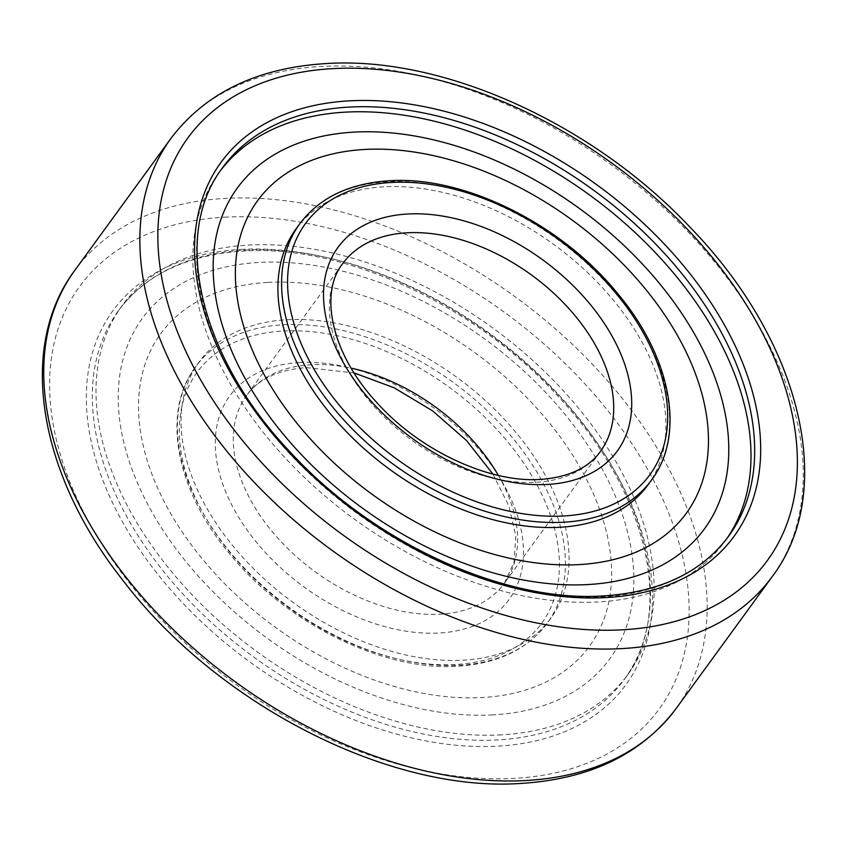 <?xml version="1.0" encoding="UTF-8"?>
<svg xmlns="http://www.w3.org/2000/svg" width="847" height="847" viewBox="0 0 847 847"><rect width="100%" height="100%" fill="white"/><g stroke="black" fill="none" stroke-linecap="round" stroke-linejoin="round"><path stroke-width="0.64" stroke-dasharray="4.24 3.18" d="M296.048 228.912A217.594 139.204 -143.9 0 1 384.051 186.795A217.594 139.204 -143.9 0 1 606.78 292.49A217.594 139.204 -143.9 0 1 647.786 485.162M726.726 538.777A312.998 200.231 -143.9 0 1 724.905 541.339A312.998 200.231 -143.9 0 1 598.321 601.931A312.998 200.231 -143.9 0 1 277.932 449.895A312.998 200.231 -143.9 0 1 218.939 172.735A312.998 200.231 -143.9 0 1 220.823 170.215M501.477 734.857A312.998 200.231 -143.9 0 1 181.089 582.821A312.998 200.231 -143.9 0 1 122.095 305.661A312.998 200.231 -143.9 0 1 248.679 245.069A312.998 200.231 -143.9 0 1 569.068 397.105A312.998 200.231 -143.9 0 1 628.061 674.265A312.998 200.231 -143.9 0 1 501.477 734.857M492.795 714.889A289.145 184.974 -143.9 0 1 146.15 501.318A289.145 184.974 -143.9 0 1 259.267 262.432A289.145 184.974 -143.9 0 1 605.912 476.003A289.145 184.974 -143.9 0 1 492.795 714.889M267.948 282.4A265.291 169.718 -143.9 0 1 585.997 478.343A265.291 169.718 -143.9 0 1 482.218 697.536A265.291 169.718 -143.9 0 1 164.159 501.583A265.291 169.718 -143.9 0 1 267.948 282.4M287.207 319.721A217.594 139.204 -143.9 0 1 509.936 425.416A217.594 139.204 -143.9 0 1 550.952 618.088A217.594 139.204 -143.9 0 1 462.949 660.205A217.594 139.204 -143.9 0 1 240.22 554.51A217.594 139.204 -143.9 0 1 199.214 361.838A217.594 139.204 -143.9 0 1 287.207 319.721M498.343 475.4A159.448 102 -143.9 0 1 504.314 583.35A159.448 102 -143.9 0 1 439.837 614.213A159.448 102 -143.9 0 1 276.62 536.765A159.448 102 -143.9 0 1 246.572 395.581A159.448 102 -143.9 0 1 311.061 364.718A159.448 102 -143.9 0 1 351.156 368.17M492.943 474.087L508.856 505.934L515.834 536.14L514.002 562.366L504.314 583.35L600.428 451.419A159.448 102 -143.9 0 1 535.939 482.282A159.448 102 -143.9 0 1 372.733 404.834A159.448 102 -143.9 0 1 342.686 263.65L246.572 395.581C255.095 383.416 272.395 370.065 306.381 367.609L354.057 372.913M299.732 223.862A217.594 139.204 -143.9 0 1 387.735 181.734A217.594 139.204 -143.9 0 1 610.465 287.429A217.594 139.204 -143.9 0 1 651.47 480.111M724.905 541.339L728.579 536.289A312.998 200.231 -143.9 0 1 601.995 596.87A312.998 200.231 -143.9 0 1 281.606 444.834A312.998 200.231 -143.9 0 1 222.623 167.685L218.939 172.735M170.872 138.485A372.013 237.986 -143.9 0 1 321.331 66.468A372.013 237.986 -143.9 0 1 702.121 247.176A372.013 237.986 -143.9 0 1 772.242 576.585M74.758 270.415A372.013 237.986 -143.9 0 1 225.217 198.399A372.013 237.986 -143.9 0 1 606.018 379.107A372.013 237.986 -143.9 0 1 676.128 708.516M224.561 217.192A358.62 229.421 -143.9 0 1 654.509 482.081A358.62 229.421 -143.9 0 1 514.203 778.372A358.62 229.421 -143.9 0 1 84.266 513.483A358.62 229.421 -143.9 0 1 224.561 217.192M241.183 249.41A317.445 203.079 -143.9 0 1 621.772 483.881A317.445 203.079 -143.9 0 1 497.581 746.154A317.445 203.079 -143.9 0 1 116.992 511.683A317.445 203.079 -143.9 0 1 241.183 249.41M245.005 250.13A312.998 200.231 -143.9 0 1 565.394 402.166A312.998 200.231 -143.9 0 1 624.377 679.315A312.998 200.231 -143.9 0 1 497.792 739.907A312.998 200.231 -143.9 0 1 177.404 587.871A312.998 200.231 -143.9 0 1 118.421 310.711A312.998 200.231 -143.9 0 1 245.005 250.13M283.533 324.772A217.594 139.204 -143.9 0 1 506.262 430.467A217.594 139.204 -143.9 0 1 547.268 623.138A217.594 139.204 -143.9 0 1 459.265 665.266A217.594 139.204 -143.9 0 1 236.535 559.571A217.594 139.204 -143.9 0 1 195.53 366.889A217.594 139.204 -143.9 0 1 283.533 324.772M283.311 331.018A213.137 136.356 -143.9 0 1 538.84 488.454A213.137 136.356 -143.9 0 1 455.453 664.546A213.137 136.356 -143.9 0 1 199.924 507.12A213.137 136.356 -143.9 0 1 283.311 331.018M299.584 362.558A172.83 110.565 -143.9 0 1 506.792 490.212A172.83 110.565 -143.9 0 1 439.18 633.005A172.83 110.565 -143.9 0 1 231.972 505.352A172.83 110.565 -143.9 0 1 299.584 362.558M628.061 674.265L624.377 679.315C674.784 614.064 649.162 494.606 560.767 399.276C477.814 306.127 344.263 244.031 243.449 251.093C186.859 254.862 145.186 274.735 118.421 310.711L122.095 305.661M550.952 618.088L547.268 623.138C527.66 649.268 497.814 663.635 457.719 666.229C382.908 671.555 284.274 622.429 228.161 552.011C175.107 488.105 161.618 411.6 195.53 366.889L199.214 361.838"/><path stroke-width="1.27" d="M651.47 480.111L647.786 485.162A217.594 139.204 -143.9 0 1 559.793 527.279A217.594 139.204 -143.9 0 1 337.064 421.584A217.594 139.204 -143.9 0 1 296.048 228.912L299.732 223.862A217.594 139.204 -143.9 0 0 340.738 416.533A217.594 139.204 -143.9 0 0 563.467 522.228A217.594 139.204 -143.9 0 0 651.47 480.111C685.848 434.85 671.48 356.979 616.87 292.607C560.481 223.396 463.214 175.541 389.281 180.771C349.186 183.365 319.34 197.732 299.732 223.862M364.782 149.464A265.291 169.718 -143.9 0 1 682.841 345.417A265.291 169.718 -143.9 0 1 579.052 564.6A265.291 169.718 -143.9 0 1 261.003 368.657A265.291 169.718 -143.9 0 1 364.782 149.464M354.205 132.111A289.145 184.974 -143.9 0 1 700.85 345.682A289.145 184.974 -143.9 0 1 587.733 584.568A289.145 184.974 -143.9 0 1 241.088 370.997A289.145 184.974 -143.9 0 1 354.205 132.111M220.823 170.215A312.998 200.231 -143.9 0 1 345.523 112.143A312.998 200.231 -143.9 0 1 664.334 262.401A312.998 200.231 -143.9 0 1 726.726 538.777M342.686 263.65A159.448 102 -143.9 0 1 407.163 232.787A159.448 102 -143.9 0 1 570.38 310.235A159.448 102 -143.9 0 1 600.428 451.419C591.937 463.542 574.679 476.925 540.619 479.391C490.011 483.161 419.678 450.879 376.65 402.367C330.182 352.384 319.52 292.204 342.686 263.65M407.82 213.995A172.83 110.565 -143.9 0 1 615.028 341.648A172.83 110.565 -143.9 0 1 547.416 484.442A172.83 110.565 -143.9 0 1 340.208 356.788A172.83 110.565 -143.9 0 1 407.82 213.995M391.547 182.454A213.137 136.356 -143.9 0 1 647.076 339.88A213.137 136.356 -143.9 0 1 563.689 515.982A213.137 136.356 -143.9 0 1 308.16 358.546A213.137 136.356 -143.9 0 1 391.547 182.454M222.623 167.685A312.998 200.231 -143.9 0 1 349.208 107.093A312.998 200.231 -143.9 0 1 669.596 259.129A312.998 200.231 -143.9 0 1 728.579 536.289C701.814 572.265 660.141 592.138 603.551 595.907C504.103 602.82 372.744 542.631 289.621 451.419C198.674 355.549 171.475 233.772 222.623 167.685M349.419 100.846A317.445 203.079 -143.9 0 1 730.008 335.317A317.445 203.079 -143.9 0 1 605.817 597.59A317.445 203.079 -143.9 0 1 225.228 363.119A317.445 203.079 -143.9 0 1 349.419 100.846M332.797 68.628A358.62 229.421 -143.9 0 1 762.734 333.517A358.62 229.421 -143.9 0 1 622.439 629.808A358.62 229.421 -143.9 0 1 192.491 364.919A358.62 229.421 -143.9 0 1 332.797 68.628M170.872 138.485C205.461 92.81 257.16 67.845 326 63.578C443.457 55.733 593.853 124.128 691.459 228.732C800.891 341.796 837.577 490.413 772.242 576.585A372.013 237.986 -143.9 0 1 621.783 648.601A372.013 237.986 -143.9 0 1 240.982 467.893A372.013 237.986 -143.9 0 1 170.872 138.485L74.758 270.415A372.013 237.986 -143.9 0 0 144.879 599.824A372.013 237.986 -143.9 0 0 525.669 780.532A372.013 237.986 -143.9 0 0 676.128 708.516C641.539 754.19 589.84 779.155 521 783.422C389.472 792.75 217.435 704.524 122.995 580.47C38.443 473.801 17.078 347.259 74.758 270.415M351.156 368.17A159.448 102 -143.9 0 1 498.343 475.4M772.242 576.585L676.128 708.516M492.943 474.087L466.517 440.514L432.669 410.922L394.12 387.767L354.057 372.913"/></g></svg>
